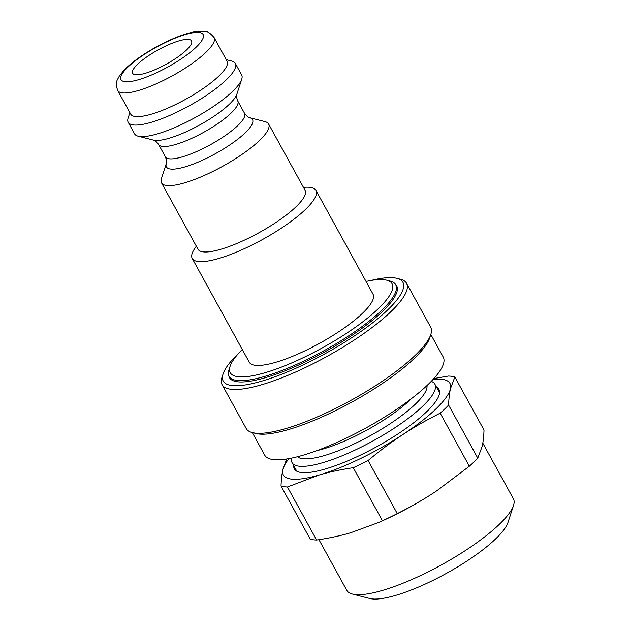 <?xml version="1.0" encoding="UTF-8"?>
<svg xmlns="http://www.w3.org/2000/svg" width="630" height="630" viewBox="0 0 630 630"><rect width="100%" height="100%" fill="white"/><g stroke="black" fill="none" stroke-linecap="round" stroke-linejoin="round"><path stroke-width="0.94" d="M431.243 381.363A81.475 19.932 151.2 0 1 434.889 384.174A81.475 19.932 151.2 0 1 403.578 421.801A81.475 19.932 151.2 0 1 292.092 462.672A81.475 19.932 151.2 0 1 291.682 458.089M366.03 281.46A92.342 22.593 151.2 0 1 386.718 280.192A92.342 22.593 151.2 0 1 322.048 348.028A92.342 22.593 151.2 0 1 230.115 366.282A92.342 22.593 151.2 0 1 242.266 349.493M230.115 366.282L228.997 369.708A95.059 23.255 -28.8 0 0 229.131 376.33A95.059 23.255 -28.8 0 0 323.631 350.918A95.059 23.255 -28.8 0 0 395.727 284.744A95.059 23.255 -28.8 0 0 390.206 281.09L386.718 280.192M303.432 187.323L306.117 187.22A70.615 17.278 151.2 0 1 315.976 190.417L373.039 294.218A70.615 17.278 151.2 0 1 319.481 343.374A70.615 17.278 151.2 0 1 249.283 362.25L192.221 258.457A70.615 17.278 151.2 0 1 194.804 248.417L196.332 246.196M226.272 59.653L231.761 61.063A61.11 14.947 151.2 0 1 235.313 63.417A61.11 14.947 151.2 0 1 188.961 105.958A61.11 14.947 151.2 0 1 128.213 122.291A61.11 14.947 151.2 0 1 128.126 118.038L129.882 112.644M214.098 37.517L227.099 61.165A54.999 13.458 151.2 0 1 185.385 99.453A54.999 13.458 151.2 0 1 130.709 114.156L117.708 90.507C114.613 81.357 117.763 79.789 119.212 76.269L123.535 70.757C127.26 66.756 132.119 62.606 138.104 58.322C148.515 50.928 159.76 44.565 171.848 39.225C180.314 35.532 187.795 33.075 194.308 31.846L205.159 31.5C207.27 31.122 210.255 33.122 214.098 37.517A54.999 13.458 151.2 0 1 172.384 75.797A54.999 13.458 151.2 0 1 117.708 90.507M235.313 63.417L241.652 74.954A61.11 14.947 151.2 0 1 241.739 79.215A61.11 14.947 151.2 0 1 195.308 117.495A61.11 14.947 151.2 0 1 138.104 136.182A61.11 14.947 151.2 0 1 134.552 133.828L128.213 122.291M166.344 163.493A49.132 12.017 151.2 0 0 215.255 153.783A49.132 12.017 151.2 0 0 249.669 117.692L265.065 121.637A61.11 14.947 151.2 0 1 268.608 123.992A61.11 14.947 151.2 0 1 222.264 166.533A61.11 14.947 151.2 0 1 161.516 182.865A61.11 14.947 151.2 0 1 161.43 178.613L166.344 163.493C167.021 162.674 166.714 160.461 165.414 156.846A45.155 11.049 151.2 0 0 210.302 144.774A45.155 11.049 151.2 0 0 244.55 113.345L237.754 100.981A45.155 11.049 151.2 0 1 203.506 132.41A45.155 11.049 151.2 0 1 158.618 144.483C156.264 141.451 154.555 139.994 153.499 140.128L138.104 136.182M268.608 123.992L305.085 190.339A61.11 14.947 151.2 0 1 258.741 232.872A61.11 14.947 151.2 0 1 197.985 249.212L161.516 182.865M315.976 190.417A70.615 17.278 151.2 0 1 262.419 239.573A70.615 17.278 151.2 0 1 192.221 258.457M430.81 334.467L443.229 357.052A101.847 24.916 151.2 0 1 365.983 427.951A101.847 24.916 151.2 0 1 264.726 455.183L252.315 432.597A105.241 25.743 151.2 0 1 246.212 428.55L222.107 384.702A105.241 25.743 -28.8 0 0 366.117 331.908A105.241 25.743 -28.8 0 0 406.555 283.303A105.241 25.743 -28.8 0 0 400.444 279.248L396.955 278.358A102.525 25.082 151.2 0 1 363.51 329.655A102.525 25.082 151.2 0 1 265.6 379.961A102.525 25.082 151.2 0 1 223.083 373.944A102.525 25.082 151.2 0 1 238.849 353.084M145.561 57.755A33.611 8.221 151.2 0 1 191.552 40.895A33.611 8.221 151.2 0 1 166.06 64.291A33.611 8.221 151.2 0 1 132.647 73.277A33.611 8.221 151.2 0 1 145.561 57.755M223.083 373.944L221.965 377.37A105.241 25.743 -28.8 0 0 222.107 384.702M370.897 280.492A102.525 25.082 151.2 0 1 396.955 278.358M390.222 375.756A105.241 25.743 151.2 0 1 252.331 432.597L255.819 433.495A102.525 25.082 -28.8 0 0 390.151 378.118A102.525 25.082 -28.8 0 0 429.691 337.908L430.81 334.483A105.241 25.743 151.2 0 1 390.222 375.756M406.555 283.303L430.66 327.143A105.241 25.743 151.2 0 1 430.81 334.483M228.792 375.598A95.398 23.341 -28.8 0 0 229.47 377.654A95.398 23.341 -28.8 0 0 359.998 329.797A95.398 23.341 -28.8 0 0 396.664 285.736A95.398 23.341 -28.8 0 0 395.286 284.067M352.32 594.027L369.771 598.5A81.475 19.932 -28.8 0 0 430.802 581.443A81.475 19.932 -28.8 0 0 507.953 522.538L513.529 505.402A95.059 23.255 151.2 0 1 423.517 574.135A95.059 23.255 151.2 0 1 352.32 594.027A95.059 23.255 151.2 0 1 346.799 590.365L318.938 539.682M482.8 443.134L513.395 498.779A95.059 23.255 151.2 0 1 513.529 505.402M378.473 522.553L350.792 532.72C340.389 535.776 328.994 538.217 316.599 540.036L287.43 486.982L319.071 475.028C329.474 471.972 340.869 469.531 353.265 467.712L382.434 520.766L378.473 522.553L380.89 521.483A95.059 23.255 -28.8 0 0 391.805 516.442A95.059 23.255 -28.8 0 0 434.582 492.243A95.059 23.255 -28.8 0 0 436.968 490.66A95.059 23.255 -28.8 0 0 436.976 490.652L434.582 492.243C423.195 499.74 410.752 506.859 397.262 513.6L368.101 460.546C379.874 450.686 391.466 442.024 402.869 434.55C414.256 427.053 426.691 419.934 440.181 413.185L469.35 466.239L436.984 490.644M286.689 459.002L282.87 469.673C281.878 474.099 281.264 479.556 281.027 486.037L310.188 539.091A105.241 25.743 -28.8 0 0 316.599 540.036M454.852 376.984L484.021 430.038C483.777 436.519 483.163 441.976 482.17 446.402L477.768 458.128L448.607 405.074C448.844 398.593 449.458 393.136 450.458 388.71L454.852 376.984A105.241 25.743 -28.8 0 0 448.442 376.039L433.873 378.551M288.957 458.616A95.059 23.255 -28.8 0 0 282.87 469.673A95.059 23.255 -28.8 0 0 319.071 475.028A95.059 23.255 -28.8 0 0 402.869 434.55A95.059 23.255 -28.8 0 0 450.458 388.71A95.059 23.255 -28.8 0 0 433.149 379.347M281.027 486.037A105.241 25.743 -28.8 0 0 287.43 486.982M353.265 467.712A105.241 25.743 -28.8 0 0 368.101 460.546M382.434 520.766A105.241 25.743 -28.8 0 0 397.262 513.6M469.35 466.239A105.241 25.743 -28.8 0 0 477.768 458.128M440.181 413.185A105.241 25.743 -28.8 0 0 448.607 405.074M293.73 465.649A82.514 20.184 -28.8 0 0 299.148 472.122A82.514 20.184 -28.8 0 0 360.959 454.852A82.514 20.184 -28.8 0 0 439.086 395.191A82.514 20.184 -28.8 0 0 436.527 387.143M426.967 385.568A74.12 18.136 151.2 0 1 397.979 418.336A74.12 18.136 151.2 0 1 297.525 456.726M411.343 398.719A70.725 17.301 151.2 0 1 393.561 413.406A70.725 17.301 151.2 0 1 316.992 450.584M237.754 100.981C236.455 97.359 236.14 95.146 236.817 94.327A49.132 12.017 151.2 0 1 199.489 125.102A49.132 12.017 151.2 0 1 153.499 140.128M139.049 58.015A46.848 11.458 151.2 0 1 203.427 35.241A46.848 11.458 151.2 0 1 143.813 78.002A46.848 11.458 151.2 0 1 139.049 58.015M229.131 376.33L230.714 379.213M395.727 284.744L397.309 287.627M292.092 462.672L296.801 471.24M434.889 384.174L439.598 392.734M236.817 94.327L241.739 79.215M158.618 144.483L165.414 156.846M249.669 117.692C248.614 117.826 246.905 116.377 244.55 113.345"/></g></svg>

